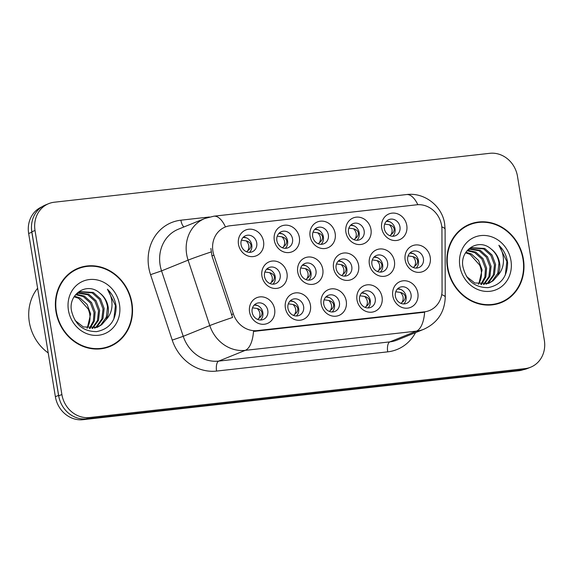 <?xml version="1.0" encoding="UTF-8"?>
<svg xmlns="http://www.w3.org/2000/svg" width="573" height="573" viewBox="0 0 573 573"><rect width="100%" height="100%" fill="white"/><g stroke="black" fill="none" stroke-linecap="round" stroke-linejoin="round"><path stroke-width="0.86" d="M382.055 297.101A13.931 12.52 -112 0 1 371.762 312.178A13.931 12.52 -112 0 1 356.993 299.915A13.931 12.52 -112 0 1 367.286 284.831A13.931 12.52 -112 0 1 382.055 297.101M359.565 300.245A8.71 7.829 68 0 0 370.667 307.436A8.71 7.829 68 0 0 375.229 298.483A8.71 7.829 68 0 0 364.134 291.292A8.71 7.829 68 0 0 359.565 300.245M346.25 301.119A13.931 12.52 -112 0 1 335.95 316.196A13.931 12.52 -112 0 1 321.181 303.934A13.931 12.52 -112 0 1 331.473 288.856A13.931 12.52 -112 0 1 346.25 301.119M323.759 304.263A8.71 7.829 68 0 0 334.854 311.454A8.71 7.829 68 0 0 339.424 302.508A8.71 7.829 68 0 0 328.329 295.31A8.71 7.829 68 0 0 323.759 304.263M310.437 305.144A13.931 12.52 -112 0 1 300.145 320.221A13.931 12.52 -112 0 1 285.375 307.959A13.931 12.52 -112 0 1 295.668 292.875A13.931 12.52 -112 0 1 310.437 305.144M287.954 308.288A8.71 7.829 68 0 0 299.049 315.479A8.71 7.829 68 0 0 303.618 306.526A8.71 7.829 68 0 0 292.517 299.335A8.71 7.829 68 0 0 287.954 308.288M274.632 309.162A13.931 12.52 -112 0 1 264.339 324.239A13.931 12.52 -112 0 1 249.563 311.977A13.931 12.52 -112 0 1 259.856 296.9A13.931 12.52 -112 0 1 274.632 309.162M252.141 312.306A8.71 7.829 68 0 0 263.236 319.498A8.71 7.829 68 0 0 267.806 310.552A8.71 7.829 68 0 0 256.711 303.353A8.71 7.829 68 0 0 252.141 312.306M417.86 293.075A13.931 12.52 -112 0 1 407.568 308.152A13.931 12.52 -112 0 1 392.799 295.89A13.931 12.52 -112 0 1 403.091 280.813A13.931 12.52 -112 0 1 417.86 293.075M395.377 296.22A8.71 7.829 68 0 0 406.472 303.418A8.71 7.829 68 0 0 411.042 294.465A8.71 7.829 68 0 0 399.947 287.266A8.71 7.829 68 0 0 395.377 296.22M394.417 261.252A13.931 12.52 -112 0 1 384.125 276.329A13.931 12.52 -112 0 1 369.356 264.067A13.931 12.52 -112 0 1 379.648 248.99A13.931 12.52 -112 0 1 394.417 261.252M371.934 264.397A8.71 7.829 68 0 0 383.029 271.588A8.71 7.829 68 0 0 387.599 262.642A8.71 7.829 68 0 0 376.497 255.443A8.71 7.829 68 0 0 371.934 264.397M358.612 265.278A13.931 12.52 -112 0 1 348.32 280.355A13.931 12.52 -112 0 1 333.55 268.092A13.931 12.52 -112 0 1 343.843 253.008A13.931 12.52 -112 0 1 358.612 265.278M336.122 268.422A8.71 7.829 68 0 0 347.224 275.613A8.71 7.829 68 0 0 351.786 266.66A8.71 7.829 68 0 0 340.691 259.469A8.71 7.829 68 0 0 336.122 268.422M322.8 269.296A13.931 12.52 -112 0 1 312.507 284.373A13.931 12.52 -112 0 1 297.738 272.111A13.931 12.52 -112 0 1 308.03 257.033A13.931 12.52 -112 0 1 322.8 269.296M300.316 272.44A8.71 7.829 68 0 0 311.411 279.631A8.71 7.829 68 0 0 315.981 270.685A8.71 7.829 68 0 0 304.879 263.487A8.71 7.829 68 0 0 300.316 272.44M286.994 273.321A13.931 12.52 -112 0 1 276.702 288.398A13.931 12.52 -112 0 1 261.933 276.136A13.931 12.52 -112 0 1 272.225 261.052A13.931 12.52 -112 0 1 286.994 273.321M264.504 276.465A8.71 7.829 68 0 0 275.606 283.656A8.71 7.829 68 0 0 280.168 274.703A8.71 7.829 68 0 0 269.074 267.512A8.71 7.829 68 0 0 264.504 276.465M430.23 257.234A13.931 12.52 -112 0 1 419.937 272.311A13.931 12.52 -112 0 1 405.161 260.049A13.931 12.52 -112 0 1 415.454 244.965A13.931 12.52 -112 0 1 430.23 257.234M407.74 260.378A8.71 7.829 68 0 0 418.834 267.57A8.71 7.829 68 0 0 423.404 258.616A8.71 7.829 68 0 0 412.309 251.425A8.71 7.829 68 0 0 407.74 260.378M370.975 229.429A13.931 12.52 -112 0 1 360.682 244.506A13.931 12.52 -112 0 1 345.913 232.244A13.931 12.52 -112 0 1 356.205 217.167A13.931 12.52 -112 0 1 370.975 229.429M348.484 232.574A8.71 7.829 68 0 0 359.586 239.765A8.71 7.829 68 0 0 364.149 230.819A8.71 7.829 68 0 0 353.054 223.62A8.71 7.829 68 0 0 348.484 232.574M335.162 233.455A13.931 12.52 -112 0 1 324.87 248.532A13.931 12.52 -112 0 1 310.1 236.262A13.931 12.52 -112 0 1 320.393 221.185A13.931 12.52 -112 0 1 335.162 233.455M312.679 236.599A8.71 7.829 68 0 0 323.774 243.79A8.71 7.829 68 0 0 328.343 234.837A8.71 7.829 68 0 0 317.249 227.646A8.71 7.829 68 0 0 312.679 236.599M299.357 237.473A13.931 12.52 -112 0 1 289.064 252.55A13.931 12.52 -112 0 1 274.295 240.288A13.931 12.52 -112 0 1 284.588 225.21A13.931 12.52 -112 0 1 299.357 237.473M276.866 240.617A8.71 7.829 68 0 0 287.968 247.808A8.71 7.829 68 0 0 292.531 238.862A8.71 7.829 68 0 0 281.436 231.664A8.71 7.829 68 0 0 276.866 240.617M263.551 241.491A13.931 12.52 -112 0 1 253.252 256.575A13.931 12.52 -112 0 1 238.483 244.306A13.931 12.52 -112 0 1 248.775 229.229A13.931 12.52 -112 0 1 263.551 241.491M241.061 244.642A8.71 7.829 68 0 0 252.156 251.834A8.71 7.829 68 0 0 256.725 242.88A8.71 7.829 68 0 0 245.631 235.689A8.71 7.829 68 0 0 241.061 244.642M406.78 225.411A13.931 12.52 -112 0 1 396.487 240.488A13.931 12.52 -112 0 1 381.718 228.226A13.931 12.52 -112 0 1 392.011 213.142A13.931 12.52 -112 0 1 406.78 225.411M384.297 228.555A8.71 7.829 68 0 0 395.391 235.747A8.71 7.829 68 0 0 399.961 226.793A8.71 7.829 68 0 0 388.859 219.602A8.71 7.829 68 0 0 384.297 228.555M361.857 292.782A8.71 7.829 -112 0 1 370.28 300.488A8.71 7.829 -112 0 1 367.995 307.952M326.044 296.8A8.71 7.829 -112 0 1 334.467 304.507A8.71 7.829 -112 0 1 332.182 311.977M290.239 300.825A8.71 7.829 -112 0 1 298.662 308.532A8.71 7.829 -112 0 1 296.377 315.995M254.426 304.843A8.71 7.829 -112 0 1 262.849 312.55A8.71 7.829 -112 0 1 260.565 320.021M397.662 288.756A8.71 7.829 -112 0 1 406.085 296.463A8.71 7.829 -112 0 1 403.8 303.934M374.219 256.933A8.71 7.829 -112 0 1 382.642 264.64A8.71 7.829 -112 0 1 380.357 272.111M338.407 260.959A8.71 7.829 -112 0 1 346.83 268.665A8.71 7.829 -112 0 1 344.545 276.129M302.601 264.977A8.71 7.829 -112 0 1 311.024 272.684A8.71 7.829 -112 0 1 308.74 280.154M266.789 268.995A8.71 7.829 -112 0 1 275.219 276.709A8.71 7.829 -112 0 1 272.927 284.172M410.024 252.915A8.71 7.829 -112 0 1 418.448 260.622A8.71 7.829 -112 0 1 416.163 268.085M350.776 225.11A8.71 7.829 -112 0 1 359.199 232.817A8.71 7.829 -112 0 1 356.907 240.288M314.964 229.128A8.71 7.829 -112 0 1 323.387 236.842A8.71 7.829 -112 0 1 321.102 244.306M279.158 233.154A8.71 7.829 -112 0 1 287.582 240.861A8.71 7.829 -112 0 1 285.297 248.331M243.346 237.172A8.71 7.829 -112 0 1 251.769 244.886A8.71 7.829 -112 0 1 249.484 252.349M386.582 221.092A8.71 7.829 -112 0 1 395.005 228.799A8.71 7.829 -112 0 1 392.72 236.262M213.887 255.157A23.507 21.129 -112 0 1 212.905 251.182A23.507 21.129 -112 0 1 225.239 227.015A23.507 21.129 -112 0 1 230.274 225.741L416.678 204.805A23.507 21.129 -112 0 1 441.941 229.544L442.07 290.432A23.507 21.129 -112 0 1 429.399 310.566A23.507 21.129 -112 0 1 424.364 311.834L257.291 330.6A23.507 21.129 -112 0 1 233.347 313.875L213.887 255.157L211.953 255.93L210.878 248.431M55.975 311.669A42.23 37.954 68 0 0 109.801 346.55A42.23 37.954 68 0 0 131.948 303.138A42.23 37.954 68 0 0 78.129 268.25A42.23 37.954 68 0 0 55.975 311.669M108.369 347.095A42.23 37.954 68 0 0 112.645 344.76M447.427 267.706A42.23 37.954 68 0 0 501.246 302.587A42.23 37.954 68 0 0 523.4 259.175A42.23 37.954 68 0 0 469.581 224.287A42.23 37.954 68 0 0 447.427 267.706M499.821 303.131A42.23 37.954 68 0 0 504.097 300.796M48.726 203.637L45.546 204.926A26.122 23.479 68 0 0 31.844 231.779L58.704 395.821A26.122 23.479 68 0 0 86.401 418.82L521.867 369.907A26.122 23.479 68 0 0 527.461 368.496L530.648 367.207A26.122 23.479 68 0 0 544.35 340.348L517.483 176.305A26.122 23.479 68 0 0 489.793 153.313L54.328 202.219A26.122 23.479 68 0 0 48.726 203.637A26.122 23.479 68 0 0 35.025 230.489L61.891 394.532A26.122 23.479 68 0 0 89.589 417.531L525.054 368.618A26.122 23.479 68 0 0 530.648 367.207M441.704 294.672A30.476 5.458 -0.1 0 1 445.242 297.215C444.669 312.185 437.536 322.864 423.848 329.253A34.831 31.307 -112 0 1 416.385 331.144A30.476 12.957 83.6 0 0 424.636 312.206L253.51 331.423A30.476 12.957 -96.4 0 1 245.258 350.361A34.831 31.307 -112 0 1 209.782 325.586A30.476 0.953 -18.3 0 1 232.595 317.463L211.953 255.93M472.875 223.599A42.23 37.954 68 0 0 468.177 224.895M81.423 267.562A42.23 37.954 68 0 0 76.725 268.859M41.865 206.853A26.122 23.479 68 0 0 28.65 233.505L55.373 396.695A26.122 23.479 68 0 0 83.071 419.687L518.687 370.76A26.122 23.479 68 0 0 523.407 369.678M31.472 226.922A26.122 23.479 68 0 0 31.837 232.215L58.561 395.406A26.122 23.479 68 0 0 59.914 400.591M389.368 224.766C392.355 227.839 392.899 231.141 390.994 234.679C393.35 232.853 394.396 230.926 394.145 228.899C393.751 226.908 392.161 225.533 389.368 224.766L385.185 224.158M389.805 235.682L390.994 234.679M386.374 221.293L389.733 221.772M412.811 256.589C415.797 259.662 416.342 262.964 414.437 266.502C416.793 264.676 417.846 262.749 417.588 260.722C417.194 258.731 415.604 257.356 412.811 256.589L408.628 255.981M413.248 267.505L414.437 266.502M409.817 253.116L413.183 253.595M400.821 289.444L397.461 288.964M400.448 292.431C403.435 295.503 403.979 298.812 402.074 302.343C404.431 300.517 405.483 298.583 405.226 296.556C404.825 294.572 403.234 293.197 400.448 292.431L396.265 291.822M400.885 303.346L402.074 302.343M78.293 268.658A41.793 37.567 68 0 0 56.369 311.626A41.793 37.567 68 0 0 109.636 346.149A41.793 37.567 68 0 0 131.561 303.181A41.793 37.567 68 0 0 78.293 268.658L75.464 269.804A41.793 37.567 68 0 0 72.449 271.194M37.61 288.233A43.541 39.129 68 0 0 29.323 322.105A43.541 39.129 68 0 0 48.204 352.932M76.166 294.257L84.31 296.062L91.573 302.551L95.154 312.092L94.409 320.944L90.018 328.522M75.693 294.694L83.185 296.513L90.448 303.01L94.029 312.55L93.385 321.059L89.352 328.479M78.186 292.767L88.801 294.243L96.071 300.732L99.645 310.28L98.484 320.35L92.611 328.436M77.67 293.104L87.683 294.694L94.946 301.19L98.52 310.731L97.439 320.594L91.974 328.494M75.12 295.274L80.363 291.671L93.299 292.423L100.562 298.92L104.143 308.46L102.975 318.538L97.281 326.481L95.061 328.014M79.805 291.908L92.174 292.882L99.437 299.371L103.018 308.911L101.851 318.989L96.157 326.939L94.459 328.15M99.638 292.939C87.089 281.594 68.201 294.035 71.467 310.659C74.827 324.576 83.207 331.559 96.608 331.609C109.386 329.081 115.896 320.78 116.147 306.713L115.947 305.259C114.844 298.927 112 293.584 107.416 289.222C110.739 294.236 112.258 299.851 111.964 306.068C111.62 311.368 109.644 315.916 106.026 319.72A19.683 17.691 68 0 0 108.132 306.849A19.683 17.691 68 0 0 99.638 292.939C104.078 296.585 106.7 301.305 107.509 307.099L106.349 317.17L100.647 325.12L96.801 327.477M106.026 319.72L101.772 324.669L97.367 327.262L83.321 326.954L75.077 320.479M74.469 296.198L79.819 297.874L87.082 304.37L90.656 313.911L87.275 328.193M87.032 328.143A19.683 17.691 68 0 0 89.732 314.291A19.683 17.691 68 0 0 88.156 309.012L78.694 298.332L74.103 296.771M68.423 310.272A28.392 25.52 68 0 0 98.527 335.262A28.392 25.52 68 0 0 119.499 304.535A28.392 25.52 68 0 0 89.402 279.545A28.392 25.52 68 0 0 68.423 310.272M103.677 348.384A41.793 37.567 68 0 0 106.807 347.295L109.636 346.149M107.416 289.222L115.424 305.466L113.877 318.925M469.738 224.695A41.793 37.567 68 0 0 447.821 267.663A41.793 37.567 68 0 0 501.089 302.186A41.793 37.567 68 0 0 523.006 259.218A41.793 37.567 68 0 0 469.738 224.695L466.909 225.841A41.793 37.567 68 0 0 463.901 227.23M467.618 250.294L475.762 252.099L483.025 258.588L486.606 268.128L485.861 276.981L481.47 284.552M467.138 250.73L474.637 252.55L481.9 259.046L485.481 268.587L484.837 277.096L480.797 284.516M469.638 248.804L480.253 250.279L487.516 256.768L491.097 266.316L489.929 276.387L484.063 284.473M469.115 249.14L479.128 250.73L486.391 257.227L489.972 266.767L488.891 276.63L483.426 284.53M466.565 251.311L471.808 247.708L484.751 248.46L492.014 254.956L495.588 264.497L494.427 274.574L488.726 282.518L486.506 284.05M471.257 247.944L483.626 248.911L490.889 255.408L494.47 264.948L493.303 275.026L487.602 282.976L485.911 284.187M491.082 248.976C478.541 237.63 459.653 250.072 462.92 266.696C466.279 280.612 474.659 287.589 488.06 287.646C500.831 285.118 507.349 276.816 507.599 262.749L507.399 261.295C506.296 254.964 503.452 249.62 498.868 245.251C502.192 250.272 503.703 255.887 503.416 262.105C503.073 267.405 501.089 271.953 497.471 275.756A19.683 17.691 68 0 0 499.577 262.885A19.683 17.691 68 0 0 491.082 248.976C495.523 252.621 498.152 257.341 498.961 263.136L497.794 273.206L492.1 281.157L488.253 283.513M497.471 275.756L493.224 280.706L488.819 283.298L474.766 282.99L466.529 276.515M465.913 252.235L471.264 253.911L478.527 260.407L482.108 269.947L478.727 284.229M478.484 284.179A19.683 17.691 68 0 0 481.177 270.327A19.683 17.691 68 0 0 479.608 265.048L470.139 254.369L465.555 252.808M459.875 266.309A28.392 25.52 68 0 0 489.972 291.299A28.392 25.52 68 0 0 510.951 260.572A28.392 25.52 68 0 0 480.854 235.582A28.392 25.52 68 0 0 459.875 266.309M495.122 304.421A41.793 37.567 68 0 0 498.252 303.332L501.089 302.186M498.868 245.251L506.876 261.503L505.329 274.961M353.562 228.785C356.549 231.857 357.086 235.166 355.181 238.697C357.538 236.871 358.591 234.944 358.333 232.917C357.946 230.933 356.349 229.551 353.562 228.785L349.372 228.176M353.992 239.7L355.181 238.697M350.569 225.318L353.928 225.798M317.75 232.81C320.737 235.883 321.281 239.185 319.376 242.723C321.732 240.896 322.778 238.97 322.527 236.943C322.133 234.951 320.543 233.576 317.75 232.81L313.567 232.201M318.187 243.726L319.376 242.723M314.756 229.336L318.115 229.816M281.945 236.828C284.931 239.901 285.469 243.21 283.571 246.741C285.92 244.915 286.973 242.988 286.715 240.961C286.328 238.977 284.738 237.594 281.945 236.828L277.755 236.219M282.374 247.744L283.571 246.741M278.951 233.361L282.31 233.841M246.132 240.853C249.119 243.926 249.663 247.228 247.758 250.766C250.115 248.94 251.167 247.013 250.91 244.986C250.516 242.995 248.926 241.62 246.132 240.853L241.949 240.245M246.569 251.769L247.758 250.766M243.138 237.38L246.505 237.859M365.015 293.469L361.649 292.982M364.643 296.456C367.63 299.529 368.167 302.831 366.269 306.369C368.625 304.535 369.671 302.608 369.413 300.574C369.019 298.59 367.429 297.215 364.643 296.456L360.453 295.847M365.073 307.372L366.269 306.369M329.203 297.487L325.844 297.007M328.83 300.474C331.817 303.547 332.361 306.856 330.456 310.387C332.82 308.561 333.866 306.627 333.608 304.6C333.207 302.616 331.617 301.24 328.83 300.474L324.647 299.865M329.267 311.39L330.456 310.387M293.397 301.513L290.031 301.026M293.025 304.499C296.012 307.572 296.549 310.874 294.651 314.412C297.007 312.579 298.06 310.652 297.795 308.618C297.401 306.634 295.811 305.259 293.025 304.499L288.835 303.891M293.455 315.415L294.651 314.412M257.592 305.531L254.226 305.044M257.22 308.518C260.199 311.59 260.744 314.899 258.838 318.43C261.202 316.604 262.248 314.67 261.99 312.643C261.596 310.659 259.999 309.284 257.22 308.518L253.03 307.909M257.649 319.433L258.838 318.43M377.005 260.608C379.992 263.68 380.529 266.989 378.631 270.52C380.981 268.694 382.033 266.767 381.783 264.74C381.389 262.756 379.799 261.374 377.005 260.608L372.815 259.999M377.435 271.523L378.631 270.52M374.011 257.141L377.371 257.621M341.2 264.633C344.18 267.706 344.724 271.008 342.819 274.546C345.175 272.719 346.228 270.793 345.97 268.766C345.576 266.774 343.986 265.399 341.2 264.633L337.01 264.024M341.63 275.549L342.819 274.546M338.206 261.159L341.565 261.639M305.388 268.651C308.374 271.724 308.919 275.033 307.013 278.564C309.37 276.738 310.416 274.811 310.165 272.784C309.771 270.8 308.181 269.417 305.388 268.651L301.205 268.042M305.824 279.567L307.013 278.564M302.394 265.184L305.753 265.664M269.582 272.676C272.569 275.749 273.106 279.051 271.201 282.589C273.557 280.763 274.61 278.836 274.352 276.809C273.966 274.818 272.368 273.443 269.582 272.676L265.392 272.068M270.012 283.592L271.201 282.589M266.588 269.203L269.947 269.682M424.364 311.834L422.602 312.55M257.291 330.6L255.529 331.316M233.347 313.875L231.413 314.656M415.532 332.619A43.541 39.129 -112 0 1 387.706 351.851L216.58 371.075A43.541 39.129 -112 0 1 172.229 340.104L183.238 336.322L209.782 325.586L188.094 260.149A34.831 31.307 -112 0 1 186.648 254.269A34.831 31.307 -112 0 1 204.919 218.463L178.375 229.2A34.831 31.307 68 0 0 160.111 265.005A34.831 31.307 68 0 0 161.557 270.886L183.238 336.322A34.831 31.307 68 0 0 218.714 361.097L389.841 341.88A34.831 31.307 68 0 0 397.304 339.99L423.848 329.253M211.072 251.977A30.476 0.953 -18.3 0 0 188.094 260.149L161.557 270.886L150.549 274.668A43.541 39.129 -112 0 1 180.903 220.197L209.431 216.995M417.839 204.711A30.476 12.957 -96.4 0 0 406.544 194.555L213.872 216.193A30.476 12.957 83.6 0 1 225.44 226.937M387.706 351.851A8.71 3.703 -96.4 0 1 389.841 341.88L416.385 331.144L245.258 350.361L218.714 361.097A8.71 3.703 -96.4 0 0 216.58 371.075M441.797 226.894A30.476 5.458 -0.1 0 1 445.099 229.358L445.242 297.215M172.229 340.104L150.549 274.668M35.025 230.489L31.844 231.779M61.891 394.532L58.704 395.821M89.589 417.531L86.401 418.82M525.054 368.618L521.867 369.907M180.903 220.197A8.71 3.703 -96.4 0 0 183.954 226.944M55.373 396.695L58.561 395.406M83.071 419.687L84.933 418.935M28.65 233.505L31.837 232.215M518.687 370.76L520.384 370.079M394.145 228.899L395.012 228.835M417.588 260.722L418.455 260.658M406.092 296.506L405.226 296.556M358.333 232.917L359.199 232.853M322.527 236.943L323.394 236.871M286.715 240.961L287.589 240.896M250.91 244.986L251.776 244.915M370.287 300.531L369.413 300.574M334.474 304.55L333.608 304.6M298.669 308.575L297.795 308.618M262.857 312.593L261.99 312.643M381.783 264.74L382.649 264.676M345.97 268.766L346.837 268.701M310.165 272.784L311.032 272.719M274.352 276.809L275.219 276.738M445.099 229.358L444.641 223.749C442.191 206.144 424.586 192.17 406.544 194.555M213.872 216.193L204.919 218.463"/></g></svg>
